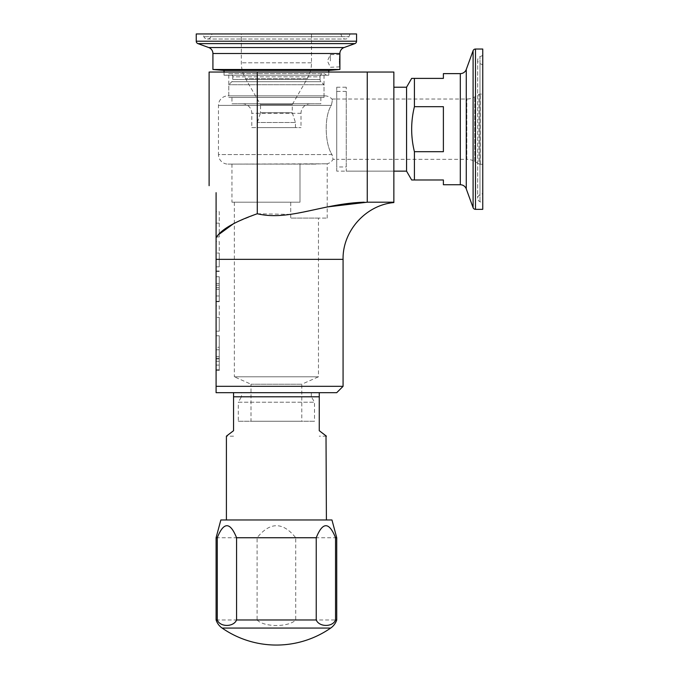 <?xml version="1.0" encoding="UTF-8"?>
<svg xmlns="http://www.w3.org/2000/svg" width="679" height="679" viewBox="0 0 679 679"><rect width="100%" height="100%" fill="white"/><g stroke="black" fill="none" stroke-linecap="round" stroke-linejoin="round"><path stroke-width="0.51" stroke-dasharray="3.4 2.55" d="M234.34 223.111L257.29 213.749L257.29 72.042L209.107 72.042M257.29 72.042L393.862 72.042L393.862 202.198L367.263 202.198L367.263 72.042M224.028 72.042L328.789 72.042L224.028 72.042L224.028 75.216L328.789 75.216L224.028 75.216L328.789 75.216L224.028 75.216L224.028 72.042M336.725 171.15L336.725 87.218L336.725 171.15L393.862 171.15L393.862 87.218L393.862 171.15L346.248 171.15L346.248 87.218L346.248 171.15M364.199 202.198L367.263 202.198M219.266 234.162L216.711 236.946M343.073 386.326L216.092 386.326L216.092 192.675M257.29 213.749L291.028 214.403L327.202 206.951M216.092 392.674L336.725 392.674M216.092 211.661L216.092 236.946L216.092 211.661L219.266 211.661L219.266 236.946L219.266 211.661L216.092 211.661M216.092 241.546L216.092 266.83L216.092 241.546L219.266 241.546L219.266 266.83L219.266 241.546L216.092 241.546M216.092 276.76L216.092 301.714L216.092 276.76L219.266 276.76L219.266 301.306L219.266 276.76L216.092 276.76M216.092 305.906L216.092 331.191L216.092 305.906L219.266 305.906L219.266 331.191L219.266 305.906L216.092 305.906M216.092 335.782L216.092 370.462L216.092 335.782L219.266 335.782L219.266 370.462L219.266 335.782L216.092 335.782M216.092 347.275L216.092 358.198L216.092 347.275L219.266 347.275L219.266 356.475L219.266 347.275L216.092 347.275M241.486 392.674L311.33 392.674L241.486 392.674L241.486 396.697L311.33 396.697L311.33 392.674M241.486 396.697L311.33 396.697L314.504 402.197L238.312 402.197L241.486 396.697M238.312 402.197L314.504 402.197L314.504 421.243L238.312 421.243L238.312 402.197M238.312 421.243L314.504 421.243M251.009 421.243L301.799 421.243L251.009 421.243L251.009 384.221L301.799 384.221L301.799 421.243M251.009 384.221L301.799 384.221L318.468 376.803L234.34 376.803L251.009 384.221M234.34 202.198L299.991 202.198L299.991 164.106L231.963 164.106L327.202 163.8L299.991 164.106L299.991 202.198L234.34 202.198L234.34 376.803L318.468 376.803L318.468 218.078L290.722 218.078L318.468 218.078M290.722 202.198L290.722 218.078L327.202 218.078L290.722 218.078L290.722 202.198M327.202 218.078L327.202 163.8A9.523 9.523 -90 0 0 333.066 159.344L332.014 154.583C325.08 144.525 323.781 116.958 331.301 105.381C332.354 101.222 332.557 99.109 331.912 99.032L336.725 99.032L336.725 159.344L336.725 99.032L336.725 159.344L466.804 159.344L466.804 99.032L466.804 159.344A15.872 15.872 180 0 1 474.74 161.475L478.984 163.928L478.984 94.449L478.984 163.928A2.538 2.538 180 0 0 480.257 164.267L482.752 164.267L482.752 94.109L482.752 164.267M227.991 164.106L316.567 164.106L227.991 164.106A9.523 9.523 0 0 1 218.468 154.583L332.014 154.583L333.066 159.344L336.725 159.344L336.725 99.032L466.804 99.032A15.872 15.872 0 0 0 474.74 96.902L478.984 94.449A2.538 2.538 0 0 1 480.257 94.109L482.752 94.109M324.817 95.858A9.523 9.523 -90 0 1 331.912 99.032C332.557 99.109 332.354 101.222 331.301 105.381C323.781 116.992 325.088 144.559 332.014 154.583L218.468 154.583L218.468 105.381A9.523 9.523 -90 0 1 227.991 95.858L324.817 95.858L227.991 95.858M336.725 87.218L346.248 87.218M228.789 95.858L324.027 95.858L228.789 95.858L228.789 75.216L324.027 75.216L228.789 75.216M324.027 75.216L324.027 95.858M328.789 72.042L328.789 75.216L328.789 72.042M299.991 202.198L231.963 202.198L299.991 202.198M216.092 223.153L219.266 223.153L216.092 223.153M216.092 236.946L219.266 236.946L216.092 236.946M219.266 253.038L219.266 266.83L219.266 253.038L219.266 266.83L219.266 253.038L216.092 253.038L219.266 253.038M219.266 285.214L219.266 283.491L219.266 285.214L216.092 285.214L219.266 285.214M219.266 295.968L219.266 301.714L219.266 295.968L216.092 295.968L219.266 295.968M219.266 287.514L219.266 289.246L219.266 287.514L216.092 287.514L219.266 287.514M219.266 317.399L219.266 331.191L219.266 317.399L219.266 331.191L219.266 317.399L216.092 317.399L219.266 317.399M219.266 365.09L219.266 369.69L219.266 365.09L216.092 365.09L219.266 365.09M219.266 356.475L219.266 358.198L219.266 356.475L216.092 356.475L219.266 356.475M216.092 266.83L219.266 266.83L216.092 266.83M216.092 301.306L219.266 301.306L216.092 301.306M216.092 271.422L219.266 271.422L216.092 271.422M216.092 331.191L219.266 331.191L216.092 331.191M216.092 361.27L219.266 361.27M216.092 370.462L219.266 370.462M216.092 358.97L219.266 358.97M216.092 349.778L219.266 349.778M220.853 519.97L331.963 519.97M226.404 519.97L326.404 519.97L226.404 519.97M216.092 619.978L257.095 619.978L257.095 537.743C270.021 521.71 282.897 521.71 295.713 537.743L336.725 537.743M216.092 537.743L257.095 537.743M257.095 619.978C264.114 627.345 288.711 627.337 295.713 619.978L295.713 537.743M295.713 619.978L336.725 619.978M233.551 430.707L233.551 392.674L319.266 392.674L319.266 396.799L233.551 396.799M233.551 392.674L319.266 392.674M319.266 430.707L319.266 396.799M324.613 434.764L326.013 435.859M233.551 436.164L226.404 436.164L227.126 435.595M227.21 435.536L228.365 434.636M295.45 127.601L295.45 122.517L292.276 112.748L292.276 104.583L307.231 78.688A31.743 31.743 0 0 0 311.483 62.807L311.483 33.95L241.325 33.95L241.325 62.807A31.743 31.743 0 0 0 245.577 78.688L260.532 104.583L292.276 104.583L260.532 104.583L260.532 112.748L292.276 112.748L260.532 112.748L257.358 122.517L257.358 127.601L295.45 127.601L257.358 127.601M311.483 33.95L241.325 33.95M356.56 33.95L196.248 33.95M202.681 33.95L350.126 33.95L202.681 33.95L203.853 36.708A3.811 3.811 0 0 0 210.863 36.708L212.035 33.95L340.773 33.95L212.035 33.95M339.797 55.653L339.738 56.442M339.678 57.401L339.619 58.581M339.585 59.964L339.576 60.932M330.376 60.932L330.376 54.583L330.376 60.932M339.678 64.471L339.738 65.439M339.797 66.236L339.848 66.805M339.856 66.865L330.376 67.28L327.414 60.932L330.376 54.583L339.899 54.583M339.899 69.487L212.917 69.487M328.789 70.455L224.028 70.455M226.565 75.216L326.243 75.216L226.565 75.216A3.174 3.174 0 0 1 229.307 73.646L323.51 73.646A3.174 3.174 0 0 1 326.243 75.216M229.307 73.646L323.51 73.646M229.578 73.646L323.229 73.646L229.578 73.646A3.174 3.174 0 0 1 232.753 76.82L320.055 76.82A3.174 3.174 0 0 1 323.229 73.646M320.055 79.46L320.055 76.82L232.753 76.82L232.753 79.46L320.055 79.46A3.174 3.174 0 0 0 320.989 81.701L324.027 84.739L228.789 84.739L324.027 84.739L324.027 97.445L228.789 97.445L228.789 84.739L231.828 81.701A3.174 3.174 0 0 0 232.753 79.46L320.055 79.46M324.027 97.445L228.789 97.445M231.963 97.445L320.853 97.445L231.963 97.445L231.963 103.794L320.853 103.794L231.963 103.794M320.853 97.445L320.853 103.794M242.276 103.794L310.532 103.794L242.276 103.794A9.523 9.523 0 0 1 251.807 113.317L251.807 127.601L301.009 127.601L251.807 127.601M310.532 103.794A9.523 9.523 0 0 0 301.009 113.317L301.009 127.601M295.45 122.517L257.358 122.517L295.45 122.517M350.126 33.95L348.955 36.708A3.811 3.811 0 0 1 341.944 36.708L340.773 33.95M482.752 49.032L482.752 209.344M482.752 202.911L482.752 55.466L482.752 202.911L479.994 201.739A3.811 3.811 0 0 1 479.994 194.729L482.752 193.557L482.752 64.819L482.752 193.557M443.387 73.629L443.387 78.391L414.411 78.391L414.411 106.679L443.387 106.679L443.387 151.689L443.387 106.679L443.387 151.689L414.411 151.689L414.411 179.977L443.387 179.977L443.387 184.739M411.661 179.977L414.411 179.977M406.56 87.218L406.56 171.15M414.411 78.391L411.661 78.391M414.411 151.689C410.753 136.683 410.753 121.685 414.411 106.679M346.248 166.966L346.248 91.41L346.248 166.966L336.725 166.966L336.725 91.41L336.725 166.966M346.248 91.41L336.725 91.41M482.752 55.466L479.994 56.637A3.811 3.811 0 0 0 479.994 63.648L482.752 64.819M216.092 259.344L343.073 259.344M331.301 105.381L218.468 105.381L331.301 105.381M222.118 628.067L330.69 628.067M307.231 78.688L245.577 78.688L307.231 78.688M311.483 62.807L241.325 62.807L311.483 62.807M196.248 41.215L356.56 41.215M197.92 43.609L354.896 43.609M344.075 47.547L208.742 47.547M339.899 53.505L212.917 53.505M231.828 81.701L320.989 81.701L231.828 81.701M301.009 113.317L251.807 113.317L301.009 113.317M203.853 36.708L348.955 36.708L203.853 36.708M210.863 36.708L341.944 36.708L210.863 36.708M474.74 161.475L474.74 96.902L474.74 161.475M480.257 164.267L480.257 94.109L480.257 164.267M466.269 188.915L466.269 69.453M473.093 50.704L473.093 207.672M475.478 49.032L475.478 209.344M460.303 184.739L460.303 73.629M479.994 201.739L479.994 56.637L479.994 201.739M479.994 194.729L479.994 63.648L479.994 194.729M231.963 164.106L231.963 202.198M219.266 271.014L216.092 271.014M219.266 283.491L216.092 283.491M219.266 301.714L216.092 301.714M219.266 289.246L216.092 289.246M219.266 369.69L216.092 369.69M219.266 358.198L216.092 358.198M326.404 436.164L319.266 436.164M207.358 39.026L345.45 39.026L207.358 39.026M477.668 60.142L477.668 198.234L477.668 60.142"/><path stroke-width="1.02" d="M367.263 72.042L393.862 72.042L393.862 202.198L367.263 202.198L367.263 72.042L209.107 72.042L209.107 185.69M327.202 206.951L367.263 202.198M216.711 236.946L216.092 237.692L216.092 192.675C206.73 183.322 206.73 183.322 216.092 192.675C206.73 183.322 206.73 183.322 216.092 192.675M393.862 202.554C365.743 205.083 342.462 231.115 343.073 259.344L216.092 259.344L216.092 237.692C220.904 229.68 234.637 221.694 257.29 213.749L257.29 72.042M234.34 223.111L219.266 234.162M364.199 202.198C322.211 203.505 289.203 221.362 257.29 213.749M216.092 259.344L216.092 386.326L343.073 386.326L336.725 392.674L216.092 392.674L216.092 386.326L216.092 392.674M216.092 537.743L220.853 519.97L331.963 519.97L336.725 537.743L335.545 537.743C329.086 521.71 322.644 521.71 316.236 537.743L236.572 537.743C230.113 521.71 223.671 521.71 217.263 537.743L216.092 537.743L216.092 619.978A15.872 15.872 0 0 0 222.118 628.067A95.238 95.238 0 0 0 330.69 628.067A15.872 15.872 0 0 0 336.725 619.978L335.545 619.978L335.545 537.743M335.545 619.978C332.727 627.26 319.215 627.201 316.236 619.978L316.236 537.743M316.236 619.978L236.572 619.978L236.572 537.743M236.572 619.978C233.584 627.201 220.098 627.269 217.263 619.978L216.092 619.978M217.263 619.978L217.263 537.743M228.365 434.636L233.551 430.707L226.404 436.164L226.404 519.97M326.013 435.859L326.404 519.97M326.404 436.164L319.266 430.707L319.266 392.674M233.551 430.707L233.551 396.799L319.266 396.799M233.551 392.674L233.551 396.799M319.266 430.707L324.613 434.764M356.56 41.215L356.56 33.95L196.248 33.95L196.248 41.215A2.538 2.538 0 0 0 197.92 43.609L208.742 47.547L344.075 47.547L354.896 43.609A2.538 2.538 0 0 0 356.56 41.215L196.248 41.215M212.917 53.505L339.899 53.505L339.899 69.487L212.917 69.487L212.917 53.505A6.349 6.349 0 0 0 208.742 47.547M339.899 53.505A6.349 6.349 0 0 1 344.075 47.547M339.899 54.583L339.856 55.016M339.848 55.067L339.797 55.653M339.738 56.442L339.678 57.401M339.619 58.581L339.585 59.964M339.576 60.932L339.678 64.471M339.738 65.439L339.797 66.236M212.917 69.487L224.028 70.455L224.028 72.042M339.899 69.487L328.789 70.455L224.028 70.455M328.789 70.455L328.789 72.042M482.752 49.032L482.752 209.344L475.478 209.344L475.478 49.032L482.752 49.032M473.093 207.672L473.093 50.704L466.269 69.453A6.349 6.349 0 0 1 460.303 73.629L460.303 184.739A6.349 6.349 0 0 1 466.269 188.915L473.093 207.672A2.538 2.538 0 0 0 475.478 209.344M473.093 50.704A2.538 2.538 0 0 1 475.478 49.032M460.303 73.629L443.387 73.629L443.387 78.391L414.411 78.391L414.411 106.679L443.387 106.679L443.387 151.689L414.411 151.689L414.411 179.977L443.387 179.977L443.387 184.739L460.303 184.739M414.411 179.977L411.661 179.977L406.56 171.15L393.862 171.15M414.411 78.391L411.661 78.391L406.56 87.218L406.56 171.15M414.411 106.679C410.753 121.685 410.753 136.691 414.411 151.689M406.56 87.218L393.862 87.218M222.118 628.067L330.69 628.067M354.896 43.609L197.92 43.609M466.269 69.453L466.269 188.915M343.073 259.344L343.073 386.326M336.725 537.743L336.725 619.978"/></g></svg>
